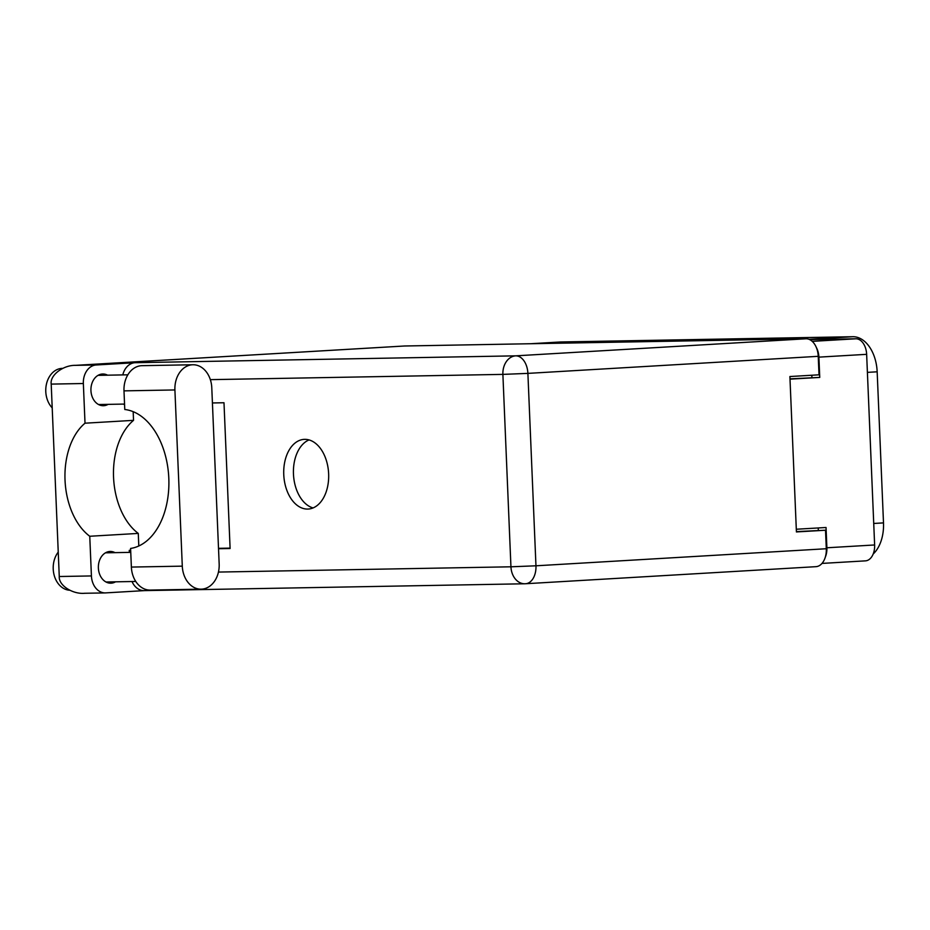 <?xml version="1.0" encoding="UTF-8"?>
<svg xmlns="http://www.w3.org/2000/svg" width="930" height="930" viewBox="0 0 930 930"><rect width="100%" height="100%" fill="white"/><g stroke="black" fill="none" stroke-linecap="round" stroke-linejoin="round"><path stroke-width="1.4" d="M825.282 557.198A15.74 10.114 -93.4 0 0 826.886 547.782L826.038 527.496L796.301 529.24M809.728 339.624L855.867 338.787A15.74 10.114 86.6 0 1 866.644 354.33L874.63 544.968A15.74 10.114 86.6 0 1 865.435 560.86A15.74 10.114 86.6 0 1 865.167 560.871M790.012 379.161L819.749 377.417L818.9 357.132A15.74 10.114 -93.4 0 0 816.342 347.483M808.972 339.299L852.833 336.718L560.732 341.973L530.96 343.728M530.67 343.728L560.127 341.996A35.526 22.843 86.6 0 1 560.732 341.973M852.833 336.718A35.526 22.843 86.6 0 1 877.164 371.802L883.5 522.893A35.526 22.843 86.6 0 1 873.189 554.001M818.214 527.961L818.319 530.356M819.749 377.417L790 378.847M811.82 375.243L811.913 377.557M192.905 364.758L141.999 365.676A24.11 18.461 89 0 0 141.418 365.699A24.11 18.461 89 0 0 123.992 390.867L174.91 389.949A24.11 18.461 89 0 1 192.336 364.781A24.11 18.461 89 0 1 192.905 364.758A24.11 18.461 89 0 1 211.784 387.787L219.166 563.975A24.11 18.461 89 0 1 201.159 589.167A24.11 18.461 89 0 1 182.292 566.149L174.91 389.949M69.704 590.236A22.204 17.007 -91 0 1 54.382 575.984A22.204 17.007 -91 0 1 58.241 552.106M52.196 407.851A22.204 17.007 -91 0 1 46.558 383.648A22.204 17.007 -91 0 1 61.833 368.396A22.204 17.007 -91 0 1 62.368 368.385L62.752 368.373M115.529 581.831A15.857 12.148 -91 0 1 111.17 583.168A15.857 12.148 -91 0 1 110.798 583.18A15.857 12.148 -91 0 1 98.371 567.788A15.857 12.148 -91 0 1 109.845 551.478A15.857 12.148 -91 0 1 110.228 551.467A15.857 12.148 -91 0 1 115.006 552.641M108.101 404.364A15.857 12.148 -91 0 1 103.742 405.701A15.857 12.148 -91 0 1 103.358 405.713A15.857 12.148 -91 0 1 90.931 390.321A15.857 12.148 -91 0 1 102.405 374.011A15.857 12.148 -91 0 1 102.788 374A15.857 12.148 -91 0 1 107.566 375.185M307.656 509.07A34.898 22.436 -93.4 0 0 308.249 509.047A34.898 22.436 -93.4 0 0 328.616 473.347A34.898 22.436 -93.4 0 0 304.738 439.355A34.898 22.436 -93.4 0 0 304.145 439.367A34.898 22.436 -93.4 0 0 283.778 475.067A34.898 22.436 -93.4 0 0 307.656 509.07M201.159 589.167L150.242 590.085A24.11 18.461 89 0 1 131.374 567.068L130.595 548.444A69.797 44.861 -93.4 0 0 168.807 478.229A69.797 44.861 -93.4 0 0 124.771 409.491L123.992 390.867M51.208 384.102C49.72 375.36 63.066 365.048 75.47 365.351L96.197 364.978A17.763 13.601 89 0 0 83.351 383.52L51.208 384.102L59.264 576.519C58.52 585.342 72.68 594.549 85.025 593.259M59.264 576.519L91.419 575.937L89.757 536.261L138.279 533.413A63.449 40.781 86.6 0 1 113.553 477.276A63.449 40.781 86.6 0 1 133.536 420.348L133.176 411.665M91.419 575.937A17.763 13.601 89 0 0 105.323 592.91A17.763 13.601 89 0 0 105.741 592.887L144.348 590.62M144.557 590.608A17.763 13.601 -91 0 1 144.138 590.62A17.763 13.601 -91 0 1 132.014 581.529M129.34 552.385L129.258 550.339L130.665 550.258M138.803 545.968L138.279 533.413M96.197 364.978L135.013 362.7L515.72 355.841L806.066 338.776L404.631 345.995L74.819 365.385L404.329 346.007A17.763 11.416 86.6 0 1 404.631 345.995M806.066 338.776A17.763 11.416 86.6 0 1 818.237 356.318L527.891 373.383L535.959 565.8L826.305 548.735L825.526 530.228L796.394 531.6M825.526 530.228L796.417 531.937L789.896 376.534L819.016 374.813L818.237 356.318M826.305 548.735A17.763 11.416 86.6 0 1 815.924 566.672A17.763 11.416 86.6 0 1 815.622 566.684M124.562 404.538L123.12 404.097M212.412 402.957L223.991 402.748L230.105 548.514L218.527 548.723M130.677 550.304L129.258 550.339M230.094 548.119L218.504 548.328M313.05 507.931A34.898 22.436 86.6 0 1 293.508 474.951A34.898 22.436 86.6 0 1 309.051 439.913M133.536 420.348L85.014 423.197L83.351 383.52M122.783 374.906A17.763 13.601 -91 0 1 135.013 362.7M85.014 423.197A63.449 40.781 -93.4 0 0 65.03 480.136A63.449 40.781 -93.4 0 0 89.757 536.261M826.886 547.782L874.63 544.968M866.644 354.33L818.9 357.132M812.227 341.356L855.867 338.787M877.164 371.802L867.399 372.372M873.735 523.462L883.5 522.893M218.445 572.066L510.942 566.8L502.886 374.383L210.331 379.649M515.72 355.841A17.763 13.601 89 0 0 502.886 374.383L527.891 373.383A17.763 11.416 -93.4 0 0 515.72 355.841M144.138 590.62L524.857 583.773A17.763 17.763 0 0 0 525.578 583.738A17.763 11.416 86.6 0 0 535.959 565.8L510.942 566.8A17.763 13.601 89 0 0 524.857 583.773A17.763 13.601 89 0 0 525.276 583.749A17.763 11.416 86.6 0 0 525.578 583.738L815.924 566.672M131.374 567.068L182.292 566.149M865.435 560.86L821.992 563.417M124.539 404.073L98.58 404.538M135.78 581.459L106.02 581.994M130.758 552.362L105.485 552.815M127.84 374.813L98.057 375.36M105.323 592.91L84.246 593.282"/></g></svg>
